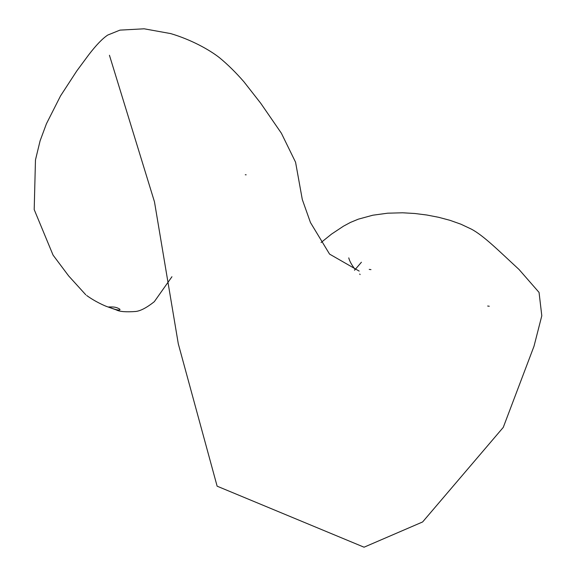 <?xml version="1.0" encoding="UTF-8"?>
<svg xmlns="http://www.w3.org/2000/svg" width="576" height="576" viewBox="0 0 576 576"><rect width="100%" height="100%" fill="white"/><g stroke="black" fill="none" stroke-linecap="round" stroke-linejoin="round"><path stroke-width="0.86" d="M108.842 306.914C112.817 308.974 120.643 311.278 119.916 309.262C115.286 306.202 111.355 307.159 108.842 306.914M86.645 295.474C95.544 301.939 105.192 306 106.956 306.59L116.222 309.874C119.506 311.674 125.993 312.206 135.698 311.479C140.537 310.954 146.743 307.692 154.31 301.687L171.943 276.732M245.268 174.751L246.154 174.816M85.781 294.797L68.659 275.933L53.071 255.125L34.2 209.592L35.467 159.948L40.09 140.846L46.433 123.761L60.545 95.882L76.795 70.927L88.61 54.95C96.113 45.151 102.499 38.52 107.755 35.057L119.952 30.125L144.137 28.8L170.705 33.595C191.066 39.622 209.34 49.716 219.492 57.715C227.765 64.526 235.915 72.562 243.943 81.806L260.798 103.356L281.398 133.25L295.567 162.209L302.306 199.548L310.464 222.545L329.566 254.102L359.194 271.102M354.514 270.266L361.411 262.231M360.122 274.543L359.69 274.032M355.219 269.51C351.698 265.025 349.553 261.144 348.775 257.875M370.958 269.633L369.223 269.388M109.447 55.267L154.476 201.838L178.294 343.8L217.13 486.187L364.054 547.2L422.618 521.957L503.266 427.385L534.01 346.219L541.8 315.77L539.05 292.414L519.041 269.489C498.946 250.97 483.71 235.634 471.348 229.118L460.872 224.186L449.906 220.298L438.566 217.282L426.823 215.014L414.821 213.494L402.588 212.789L387.655 213.192L372.809 215.215L358.315 219.168L350.438 222.43L343.49 226.166L331.524 234.108L321.084 242.525M489.254 306.238L487.67 306.036"/></g></svg>
